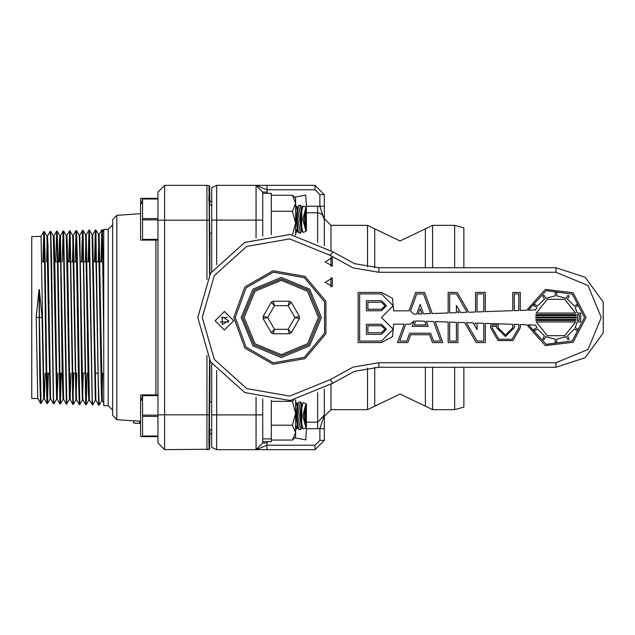 <?xml version="1.0" encoding="UTF-8"?>
<svg xmlns="http://www.w3.org/2000/svg" width="635" height="635" viewBox="0 0 635 635"><rect width="100%" height="100%" fill="white"/><g stroke="black" fill="none" stroke-linecap="round" stroke-linejoin="round"><path stroke-width="0.95" d="M211.693 187.627L216.702 185.364L211.693 187.627L211.693 271.335M211.693 363.664L211.693 447.373L216.702 449.636L266.954 449.636L256.048 449.636L262.723 442.952L262.723 398.923M216.702 264.557L216.702 185.364L315.063 185.364L256.048 185.364L266.954 189.817L315.063 189.817L319.889 194.643L319.889 206.407L324.342 219.845L324.342 194.643L315.063 185.364L315.063 189.817M324.342 245.943L324.342 219.845L324.342 245.943M302.816 402.955L302.101 404.265L300.696 415.782L302.101 427.307L303.371 428.982L306.411 427.561L306.411 404.011L303.371 402.59L302.816 402.955L301.815 407.98L301.427 415.782L301.815 423.593L302.816 428.617L303.371 428.982L305.483 427.998L306.411 428.784L319.889 428.593L324.342 415.155L324.342 428.593L319.889 428.593L319.889 440.357L324.342 440.357L315.063 449.636L266.954 449.636L315.063 449.636L324.342 440.357L324.342 389.057L324.342 416.306L331.018 409.623L331.018 384.588M331.018 250.412L331.018 225.377L324.342 218.694L324.342 219.797M324.342 206.407L317.659 206.216L317.659 212.788L320.151 213.297L322.294 214.749L323.763 216.98L324.334 219.48M266.954 185.364L267.184 192.048L262.723 192.048L256.048 185.364L262.723 192.048L262.723 193.326L271.264 193.326L271.264 234.593M266.954 449.636L266.954 445.183L256.31 449.628M262.723 236.077L262.723 192.048L256.048 185.364L256.048 237.895M227.338 317.5L221.504 317.5M324.342 415.155L317.659 422.211L306.411 422.211M294.807 197.152L305.752 195.104L306.411 206.216L305.483 207.002L303.371 206.018L302.816 206.383L301.815 211.407L301.427 219.218L301.815 227.02L302.816 232.045L303.371 232.41L306.411 230.989L306.411 207.439L303.371 206.018L302.101 207.693L300.696 219.218L302.101 230.735L302.816 232.045M262.723 442.952L256.048 449.636L262.723 442.952L267.184 442.952L267.184 441.642M262.723 192.048L256.048 185.364M454.62 367.236L454.62 409.623L432.618 409.623L432.618 367.236M432.618 267.764L432.618 225.377L454.62 225.377L454.62 267.764M306.411 428.784L305.752 439.896L294.807 437.848M463.899 367.236L463.899 407.138L454.62 409.623M454.62 225.377L463.899 227.862L463.899 267.764M209.907 205.295L209.637 185.936L209.082 185.714L208.939 191.532M208.931 195.778L208.939 200.946M209.51 274.804L209.082 185.714L206.939 185.364L209.082 185.714M209.907 274.145L209.907 233.132M211.693 433.673L209.907 433.673L209.907 429.704M209.907 401.868L209.907 360.855M209.907 433.673L209.637 449.064L209.082 449.286L208.931 439.214L209.51 360.196M208.955 430.855L208.939 434.054M208.931 439.222L208.939 443.357M209.709 234.188L209.399 205.295M209.399 429.704L209.717 400.923M134.549 423.14L139.613 423.394L133.731 423.021M139.398 423.418L138.271 423.378M139.613 423.394L139.613 421.164L133.707 420.751L133.707 422.981M157.948 414.822L157.948 442.952L164.624 449.636L209.082 449.286L206.939 449.636L206.939 414.822L164.624 414.822L164.624 185.364L157.948 192.048L157.948 414.822L164.624 414.822L164.624 449.636M116.808 419.664L112.665 415.219L112.665 219.781L116.808 215.336L116.808 419.664L133.707 420.846M157.948 220.178L206.939 220.178L206.939 185.364L164.624 185.364M108.212 405.654L108.212 229.346L103.759 229.346L103.759 405.654L108.212 405.654L112.665 410.107M42.037 317.5L43.664 398.788L41.013 403.36L39.394 317.5L36.203 317.5L38.949 289.584L39.394 289.623L42.037 317.5L39.394 317.5L39.394 289.623M36.203 317.5L37.743 398.367L40.569 403.368L39.751 377.547L38.949 289.584M98.528 234.513L101.346 394.256L101.751 400.59L102.346 400.59L99.131 234.49L101.894 229.727L102.354 238.585L103.759 338.757M98.838 238.244L98.282 261.826M95.893 400.383L92.686 234.696L95.44 229.941L98.647 405.146L95.893 400.383M86.233 234.894L85.614 234.918L88.44 393.883L88.844 400.185L89.44 400.193L86.233 234.894L88.979 230.132L92.218 404.971M85.923 238.617L85.376 261.826M85.733 404.741L82.987 399.979L82.772 397.931L79.764 235.093L82.526 230.33L82.923 236.863L85.733 404.741L86.217 404.741L87.098 373.174M79.28 404.551L76.525 399.788L75.613 367.665L73.319 235.299L76.073 230.545L78.478 378.15L79.28 404.551L79.748 404.566L77.343 257.016L76.541 230.561L76.073 230.537M73.009 239.006L72.469 261.826M70.945 373.174L70.096 399.605L69.477 399.59L66.389 404.17M68.715 261.826L69.612 230.727L70.017 237.268L72.819 404.344L69.977 399.105L67.421 247.134L66.913 235.561L66.254 235.514M63.619 399.383L60.412 235.696L63.159 230.942L66.365 404.138L63.619 399.383M60.103 239.395L59.571 261.826M58.031 373.174L57.182 399.209M55.809 261.826L56.682 231.156L57.102 237.617L59.912 403.955L57.166 399.193L54.626 252.674L54.118 236.863L53.959 235.902L53.348 235.918M47.482 236.093L50.244 231.33L50.649 237.784L53.451 403.741L50.705 398.978L50.53 397.542L47.974 244.578L47.498 236.093L46.887 236.117M47.188 239.768L46.665 261.826M45.109 373.174L44.394 398.272L43.664 398.788M46.998 403.542L44.252 398.78L43.878 392.93L41.045 236.307L43.791 231.545L44.196 238.014L46.196 377.46L47.022 403.566L47.911 373.174M42.902 261.826L43.775 231.561M53.451 403.741L53.959 403.717M56.705 231.132L57.174 231.148L57.976 257.437L60.381 403.955L59.952 403.955M60.15 401.939L60.825 373.174M62.262 261.826L63.135 230.957L63.627 230.949L66.834 404.17M70.08 230.743L73.311 404.344L75.93 399.78L72.723 235.323L69.612 230.727L66.85 235.498M72.819 404.344L73.287 404.368M73.065 402.328L73.739 373.174M75.168 261.826L76.049 230.561M81.621 261.826L82.502 230.346L82.995 230.346L86.201 404.757M88.074 261.826L88.963 230.156L89.448 230.148L92.25 398.359L92.654 404.971L95.306 400.391L95.909 400.407M94.528 261.826L95.417 229.957M100.981 261.826L101.87 229.743L102.354 229.751L103.759 300.998M43.347 261.826L44.013 233.545M43.791 231.545L44.259 231.561L45.061 257.683L47.069 397.113L47.49 403.55L48.355 373.174M50.26 231.338L50.713 231.362L51.514 257.492L53.523 397.312L53.919 403.757L56.571 399.185L57.166 399.201M57.182 231.172L59.817 235.736L60.611 260.326L62.214 375.38L63.032 399.383L60.396 403.939L61.27 373.174M69.159 261.826L69.834 232.767M82.066 261.826L82.748 232.378M88.519 261.826L89.202 232.18M94.972 261.826L95.663 231.981M98.544 234.537L95.885 229.941L98.306 379.833L99.108 405.178L101.767 400.59M101.425 261.826L102.116 231.783M46.879 236.125L50.117 398.986L47.49 403.542M50.713 231.346L53.356 235.926L56.563 399.177M58.952 261.826L59.372 242.53L59.793 235.712L60.412 235.696M63.024 399.391L63.635 399.407M63.643 230.989L66.27 235.537L69.477 399.582M76.24 396.097L76.779 373.174M76.533 230.553L79.184 235.133L79.978 259.898L81.582 375.801L82.399 399.986L79.764 404.558M82.693 396.28L83.241 373.174M89.448 230.14L92.091 234.72L95.298 400.391M102.06 396.851L102.608 373.174M41.045 236.299L31.75 236.585L31.75 398.415L37.806 398.605M325.08 282.281L332.319 278.106L332.319 286.464L325.08 282.281M325.08 261.826L332.319 257.643L332.319 266.001L325.08 261.826M410.4 324.183L405.757 324.183L399.621 341.051L406.821 341.051L409.678 333.192L430.609 333.192L433.475 341.051L440.666 341.051L433.562 321.532L426.275 321.278L428.149 326.43L412.139 326.43L414.171 320.858L410.4 324.183M404.162 324.183L393.7 324.183L392.486 336.645L381.437 342.551L358.14 342.551L358.14 292.449L381.437 292.449L392.486 298.355L393.7 310.817L409.019 310.817L415.711 292.449L424.577 292.449L432.244 313.515L448.159 312.96L448.159 292.449L457.295 292.449L468.725 312.237L475.504 311.999L475.504 292.449L485.275 292.449L485.275 311.658L512.802 310.698L512.802 292.449L520.319 292.449L520.319 310.436L526.78 310.213L545.346 289.369L573.056 292.775L586.01 317.5L573.056 342.225L545.346 345.63L526.78 324.787L520.319 324.564L520.319 327.708L512.889 340.566L498.046 340.566L490.625 327.708L490.625 324.922L498.142 324.922L498.142 327.708L505.468 335.034L512.802 327.708L512.802 324.302L485.275 323.342L485.275 342.551L476.139 342.551L464.63 322.62L457.93 322.382L457.93 342.551L448.159 342.551L448.159 322.04L435.189 321.588L442.817 342.551L432.419 342.551L429.562 334.693L410.734 334.693L407.868 342.551L397.47 342.551L404.162 324.183M535.607 325.096L528.344 324.842L546.148 344.329L572.318 340.908L584.51 317.5L572.318 294.092L546.148 290.671L528.344 310.158L535.607 309.904L536.781 307.3L533.805 305.586L534.551 304.284L537.528 305.999L544.449 299.085L542.727 296.108L544.028 295.354L545.751 298.331L555.196 295.799L555.196 292.362L556.697 292.362L556.697 295.799L566.15 298.331L567.865 295.354L569.166 296.108L567.452 299.085L574.365 305.999L577.342 304.284L578.096 305.586L575.119 307.3L577.199 313.031L580.684 313.031L580.684 321.969L577.199 321.969L575.119 327.7L578.096 329.414L577.342 330.716L574.365 329.001L567.452 335.915L569.166 338.892L567.865 339.646L566.15 336.669L556.697 339.201L556.697 342.638L555.196 342.638L555.196 339.201L545.751 336.669L544.028 339.646L542.727 338.892L544.449 335.915L537.528 329.001L534.551 330.716L533.805 329.414L536.781 327.7L535.607 325.096M518.811 324.509L514.302 324.35L514.302 327.708L505.468 336.542L496.633 327.708L496.633 326.43L492.125 326.43L492.125 327.708L498.8 339.265L512.143 339.265L518.811 327.708L518.811 324.509M483.775 323.286L477.012 323.048L477.012 329.597L473.154 322.913L466.407 322.683L477.012 341.051L483.775 341.051L483.775 323.286M475.504 323.001L474.924 322.977L475.504 323.985L475.504 323.001M456.43 322.334L449.667 322.096L449.667 341.051L456.43 341.051L456.43 322.334M424.656 321.223L415.75 320.913L414.29 324.922L425.998 324.922L424.656 321.223M514.302 310.65L518.811 310.491L518.811 293.949L514.302 293.949L514.302 310.65M477.012 311.952L483.775 311.714L483.775 293.949L477.012 293.949L477.012 311.952M460.542 312.523L467.027 312.301L456.43 293.949L449.667 293.949L449.667 312.904L456.43 312.666L456.43 305.403L460.542 312.523M457.93 312.618L458.843 312.587L457.93 311.015L457.93 312.618M423.561 313.817L430.665 313.571L423.529 293.949L416.758 293.949L410.567 310.983L413.742 314.158L416.639 314.055L420.148 304.435L423.561 313.817M418.259 314L421.981 313.873L420.148 308.832L418.259 314M367.911 302.22L381.437 302.22L384.945 305.729L381.437 309.229L367.911 309.229L367.911 302.22M366.403 300.712L381.437 300.712L386.445 305.729L381.437 310.737L366.403 310.737L366.403 300.712M359.64 293.949L381.437 293.949L393.216 305.729L381.437 317.5L393.216 329.271L381.437 341.051L359.64 341.051L359.64 293.949M536.242 313.031L547.172 299.291L564.721 299.291L575.659 313.031L536.242 313.031M575.937 314.531L535.956 314.531L535.837 315.508L576.056 315.508L575.937 314.531M535.742 317.008L576.151 317.008L576.151 317.992L535.742 317.992L535.742 317.008M535.837 319.492L576.056 319.492L575.937 320.469L535.956 320.469L535.837 319.492M575.659 321.969L536.242 321.969L547.172 335.709L564.721 335.709L575.659 321.969M577.461 314.531L577.461 320.469L579.183 320.469L579.183 314.531L577.461 314.531M381.437 325.771L384.945 329.271L381.437 332.78L367.911 332.78L367.911 325.771L381.437 325.771M381.437 324.263L386.445 329.271L381.437 334.288L366.403 334.288L366.403 324.263L381.437 324.263M242.681 317.5L253.992 290.203L281.281 278.9L308.578 290.203L319.889 317.5L308.578 344.797L281.281 356.1L253.992 344.797L242.681 317.5M233.775 317.5L244.888 348.036L273.034 364.284L305.038 358.648L325.93 333.748L325.93 301.252L305.038 276.352L273.034 270.716L244.888 286.964L233.775 317.5M555.95 267.764L585.184 277.265L603.25 302.133L603.25 332.867L585.184 357.735L555.95 367.236L585.184 357.735L603.25 332.867L603.25 302.133L585.184 277.265L555.95 267.764L378.833 267.764L354.544 263.676L332.93 251.873L290.227 234.466L244.808 242.38L210.502 273.185L197.771 317.5L210.502 361.815L244.808 392.62L290.227 400.534L332.93 383.127L354.544 371.324L378.833 367.236L555.95 367.236L585.184 357.735L603.25 332.867L603.25 302.133L585.184 277.265L555.95 267.764L555.95 272.217L587.97 285.48L601.234 317.5L587.97 349.52L555.95 362.783L378.833 362.783L353.084 367.117L330.176 379.627L289.75 396.105L246.753 388.62L214.273 359.45L202.224 317.5L214.273 275.55L246.753 246.38L289.75 238.895L330.176 255.373L353.084 267.883L378.833 272.217L555.95 272.217M228.798 320.762L222.234 324.556L222.234 316.976L228.798 320.762M215.146 320.762L224.425 311.483L233.704 320.762L224.425 330.049L215.146 320.762M157.948 198.993L142.557 198.993L141.351 203.827L142.557 198.993L142.557 239.435L157.948 239.435M298.41 205.946L296.783 219.218L298.41 232.481L297.458 230.735L296.053 219.218L297.458 207.693L299.148 205.295L300.411 205.295L301.149 205.946L300.411 205.295L297.783 219.218L300.411 233.132L301.815 231.251M295.624 197.969L292.394 195.239L295.624 203.256L292.394 211.264L295.624 223.076L292.521 234.617M292.394 211.264L271.264 211.264M292.394 195.239L271.264 195.239M295.624 198.398L295.624 235.228M296.521 429.03L295.624 429.681M301.815 427.815L300.411 429.704L297.783 415.782L300.411 401.868L301.815 403.749M157.948 395.565L142.557 395.565L142.557 436.007L157.948 436.007M142.557 415.123L157.948 415.123M157.948 416.441L142.557 416.441M157.948 436.666L140.906 436.666L140.549 436.039L140.549 395.534L140.906 394.906L157.948 394.906M142.557 394.906L141.351 400.399M142.557 436.007L142.557 436.666M297.18 427.815L295.767 429.704M295.767 401.868L297.18 403.749M297.744 427.815L296.886 427.815L295.624 425.029M295.624 406.543L296.886 403.749L297.744 403.749M298.41 429.054L297.458 427.307L296.053 415.782L297.458 404.265L298.41 402.519L296.783 415.782L298.41 429.054L299.148 429.704L301.149 429.054M300.411 401.868L298.41 402.519M302.379 427.815L301.53 427.815L299.545 415.782L301.53 403.749L302.379 403.749M301.815 423.593L301.815 407.98M305.895 407.4L305.435 415.782L305.895 427.704L302.8 415.798L305.895 403.868L305.332 415.782L305.895 424.164M305.895 427.704L304.189 415.782L305.895 403.868M293.918 400.05L292.394 401.352L295.624 413.29L292.394 425.236L295.624 432.633L295.624 437.031L292.394 440.039L271.264 440.039L271.264 441.642L262.723 441.642M142.557 218.559L157.948 218.559M157.948 219.877L142.557 219.877M157.948 240.094L140.906 240.094L140.549 239.466L140.549 198.961L140.906 198.334L157.948 198.334M142.557 198.334L142.557 198.993M142.557 239.435L142.557 240.094M297.18 231.251L295.767 233.132M295.767 205.295L297.18 207.185M297.744 231.251L296.886 231.251L295.624 228.457M295.624 209.971L296.886 207.185L297.744 207.185M298.41 232.481L300.411 233.132M302.379 231.251L301.53 231.251L299.545 219.218L301.53 207.185L302.379 207.185M301.815 227.02L301.815 211.407M305.895 210.836L305.435 219.218L305.895 231.132L302.8 219.226L305.895 207.296L305.332 219.218L305.895 227.6M305.895 231.132L304.189 219.218L305.895 207.296M271.264 400.407L271.264 440.039M262.723 438.848L271.264 438.848M292.394 401.352L271.264 401.352M292.394 425.236L271.264 425.236M295.624 399.772L295.624 432.633L292.394 440.039M271.256 332.645L263.152 318.611L263.152 316.389L267.652 317.5L274.471 305.697L273.185 301.244L271.256 302.355L263.152 316.389L263.152 318.611L267.652 317.5L274.471 329.303L288.099 329.303L294.918 317.5L299.41 316.389L291.314 302.355L289.385 301.244L273.185 301.244L271.256 302.355L274.471 305.697L288.099 305.697L291.314 302.355L289.385 301.244L288.099 305.697L294.918 317.5L299.41 318.611L291.314 332.645L288.099 329.303L289.385 333.756L273.185 333.756L274.471 329.303L271.256 332.645L273.185 333.756M291.314 332.645L289.385 333.756L291.314 332.645M299.41 316.389L299.41 318.611L299.41 316.389M318.405 317.5L307.53 343.749L281.281 354.616L255.04 343.749L244.165 317.5L255.04 291.251L281.281 280.384L307.53 291.251L318.405 317.5M262.723 220.107L211.693 220.107M319.889 194.643L324.342 194.643L315.063 185.364M315.063 449.636L315.063 445.183L266.954 445.183L267.184 442.952M319.889 440.357L315.063 445.183M220.21 321.953L228.64 321.953M267.184 193.326L267.184 192.048M256.048 397.105L256.048 449.636M262.723 414.893L216.702 414.893L216.702 370.443M211.693 414.893L216.702 414.893L216.702 449.636M317.659 428.784L317.659 392.676M317.659 206.216L306.411 206.216M306.411 212.788L317.659 212.788L317.659 242.324M331.018 286.98L331.018 277.59M331.018 266.517L331.018 257.127M367.498 368.109L367.498 409.623L374.729 406.162L374.729 367.347M331.018 225.377L367.498 225.377L367.498 266.89M425.386 367.236L425.386 406.162L432.618 409.623M432.618 225.377L425.386 228.838L425.386 267.764M374.729 267.652L374.729 228.838L367.498 225.377M206.939 279.456L206.939 220.178L209.082 220.178M206.939 355.544L206.939 414.822L209.082 414.822M155.877 240.094L155.877 394.906M241.197 317.5L252.936 345.845L281.281 357.584L309.634 345.845L321.373 317.5L309.634 289.155L281.281 277.416L252.936 289.155L241.197 317.5M235.26 317.5L246.031 287.917L273.296 272.177L304.3 277.638L324.533 301.76L324.533 333.24L304.3 357.362L273.296 362.823L246.031 347.083L235.26 317.5M378.833 272.217L378.833 267.764L354.544 263.676L332.93 251.873L290.227 234.466L244.808 242.38L210.502 273.185L197.771 317.5L210.502 361.815L244.808 392.62L290.227 400.534L332.93 383.127L354.544 371.324L378.833 367.236L378.833 362.783M332.93 383.127L330.176 379.627M330.176 255.373L332.93 251.873M555.95 362.783L555.95 367.236M324.318 415.814L324.342 415.195M331.018 409.623L367.498 409.623M425.386 406.162L400.058 394.033L374.729 406.162M425.386 228.838L400.058 240.967L374.729 228.838M211.693 201.327L209.907 201.327M139.613 421.259L140.549 421.322M116.808 215.336L140.549 213.677M108.212 229.346L112.665 224.893M102.346 400.59L103.759 403.027M89.44 400.193L92.654 404.971M53.951 235.895L56.682 231.156M46.577 373.174L49.268 373.174M59.484 373.174L62.174 373.174M72.39 373.174L75.081 373.174M82.153 373.174L84.852 373.174M95.059 373.174L97.758 373.174M41.886 261.826L44.68 261.826M54.8 261.826L57.594 261.826M58.047 261.826L60.635 261.826M67.715 261.826L70.517 261.826M70.961 261.826L73.549 261.826M74.168 261.826L76.97 261.826M80.629 261.826L83.431 261.826M83.876 261.826L86.471 261.826M87.09 261.826L89.884 261.826M93.543 261.826L96.345 261.826M96.79 261.826L99.385 261.826M100.005 261.826L102.799 261.826M41.013 403.36L40.569 403.36M47.466 403.566L47.022 403.566M95.901 229.957L95.44 229.941M99.108 405.178L98.663 405.178M103.759 232.172L102.354 229.751M46.903 236.141L44.267 231.577M85.638 234.934L83.01 230.378M88.852 400.185L86.217 404.741M98.52 234.513L99.147 234.49M92.083 234.712L92.686 234.688M82.383 399.986L82.995 400.01M75.93 399.788L76.541 399.804M79.169 235.109L79.78 235.093M72.7 235.315L73.319 235.291M50.109 398.986L50.721 399.002M209.264 429.704L211.693 429.704M209.598 401.868L211.693 401.868M209.598 233.132L211.693 233.132M209.264 205.295L211.693 205.295M299.148 205.295L300.411 205.295M301.815 207.185L301.149 205.946"/></g></svg>
